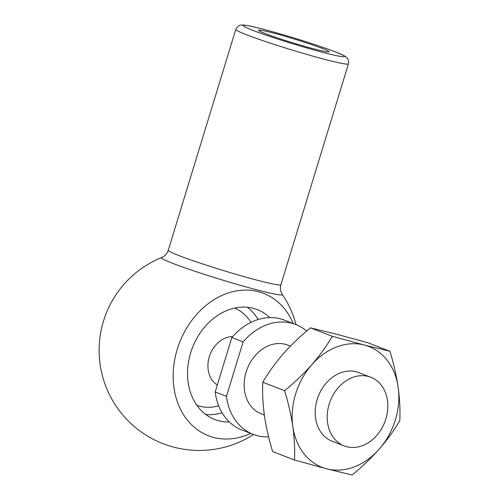<?xml version="1.0" encoding="UTF-8"?>
<svg xmlns="http://www.w3.org/2000/svg" width="500" height="500" viewBox="0 0 500 500"><rect width="100%" height="100%" fill="white"/><g stroke="black" fill="none" stroke-linecap="round" stroke-linejoin="round"><path stroke-width="0.75" d="M290.419 346.138L287.75 345.1A36.812 29.213 111.2 0 0 247.225 368.888A36.812 29.213 111.2 0 0 261.181 413.762L264.337 414.988M306.656 331.062A58.9 46.737 111.2 0 0 295.725 324.506A58.9 46.737 111.2 0 0 243.113 341.894L226.462 396.344A58.9 46.737 111.2 0 0 253.206 434.363A58.9 46.737 111.2 0 0 268.625 436.856M295.725 324.506L284.444 320.138A58.9 46.737 111.2 0 0 231.831 337.525L215.181 391.981L226.462 396.344M215.181 391.981A58.9 46.737 111.2 0 0 241.925 430L253.206 434.363M232.638 336.594A26.012 20.638 111.2 0 0 209.788 355.337A26.012 20.638 111.2 0 0 215.781 383.862L217.306 385.044M269.806 317.619A58.9 46.737 111.2 0 0 257.281 309.625A58.9 46.737 111.2 0 0 192.438 347.688A58.9 46.737 111.2 0 0 214.769 419.487A58.9 46.737 111.2 0 0 229.406 422.006M258.175 319.525A58.9 46.737 111.2 0 0 247.306 307.275M205.806 414.513A58.9 46.737 111.2 0 0 222.094 412.769M293.225 323.537A76.344 60.581 111.2 0 0 213.669 299.9A76.344 60.581 111.2 0 0 175.969 397.319A76.344 60.581 111.2 0 0 250.712 433.394M322.163 48.381A36.812 2.044 17 0 0 282.181 35.456A36.812 2.044 17 0 0 258.644 30.375A36.812 2.044 17 0 0 293.225 42.969A36.812 2.044 17 0 0 328.938 51.869A36.812 2.044 17 0 0 322.163 48.381M196.962 405.381A52.181 41.406 111.2 0 0 218.681 405.806M250.969 322.375A52.181 41.406 111.2 0 0 234.625 308.075M284.613 390.675C288.325 402.812 291.069 414.794 292.844 426.619A64.787 51.413 111.2 0 0 326.581 468.781A64.787 51.413 111.2 0 0 379.237 449.081C371.031 458.294 361.981 466.931 352.094 475L326.581 468.781L294.5 460.025L272.656 451.575C268.944 439.438 266.2 427.456 264.431 415.625C262.831 403.844 262.281 392.706 262.769 382.225C268.463 372.531 275.319 363.044 283.344 353.762C291.562 344.531 300.606 335.894 310.481 327.85L332.325 336.3C326.631 345.988 319.775 355.475 311.756 364.756C303.538 373.988 294.488 382.631 284.613 390.675L262.769 382.225M332.325 336.3L364.406 345.056A64.787 51.413 111.2 0 1 398.15 387.219A64.787 51.413 111.2 0 1 379.237 449.081C387.275 439.781 394.137 430.294 399.806 420.625C400.288 410.112 399.738 398.981 398.15 387.219C396.375 375.369 393.631 363.387 389.925 351.275L364.406 345.056A64.787 51.413 111.2 0 0 311.756 364.756A64.787 51.413 111.2 0 0 292.844 426.619C294.438 438.406 294.988 449.538 294.5 460.025M389.925 351.275L368.081 342.819L335.994 334.062L310.481 327.85M346.756 446.719A36.812 29.213 111.2 0 0 385.844 418.938A36.812 29.213 111.2 0 0 370.788 377.238A36.812 29.213 111.2 0 0 330.256 401.025A36.812 29.213 111.2 0 0 344.212 445.9A36.812 29.213 111.2 0 0 346.756 446.719M370.788 377.238L358.781 372.587A36.812 29.213 111.2 0 0 318.25 396.381A36.812 29.213 111.2 0 0 332.212 441.25L344.212 445.9M231.831 337.525L243.113 341.894M334.631 51.625A53.006 2.944 17 0 0 247.362 25.625A53.006 2.944 17 0 0 299.469 45.794A53.006 2.944 17 0 0 334.631 51.625M235.781 29.419A58.9 3.269 17 0 0 291.15 49.763A58.9 3.269 17 0 0 348.431 63.863C349.3 59.562 346.775 57.519 346.531 57.362L345.231 56.375C343.2 55.106 339.8 53.569 335.044 51.756C324.669 47.787 311.112 43.231 294.369 38.1C277.894 33.087 264.331 29.35 253.688 26.881C248.706 25.712 245.019 25.087 242.613 25C241.3 25.519 239.406 23.475 235.781 29.419L168.263 250.263A58.9 3.269 17 0 0 223.631 270.606A58.9 3.269 17 0 0 280.912 284.706C280.069 287.706 280.3 290.538 281.606 293.188L282.325 294.419A63.238 3.506 17 0 1 220.894 279.562A63.238 3.506 17 0 1 161.656 257.531A100.131 100.131 0 0 0 110.388 396.463A100.131 100.131 0 0 0 253.519 434.481M348.431 63.863L280.912 284.706M168.263 250.263C167.275 253.225 165.506 255.444 162.944 256.906L161.656 257.531M296.031 324.625A100.131 100.131 0 0 0 282.325 294.419"/></g></svg>

